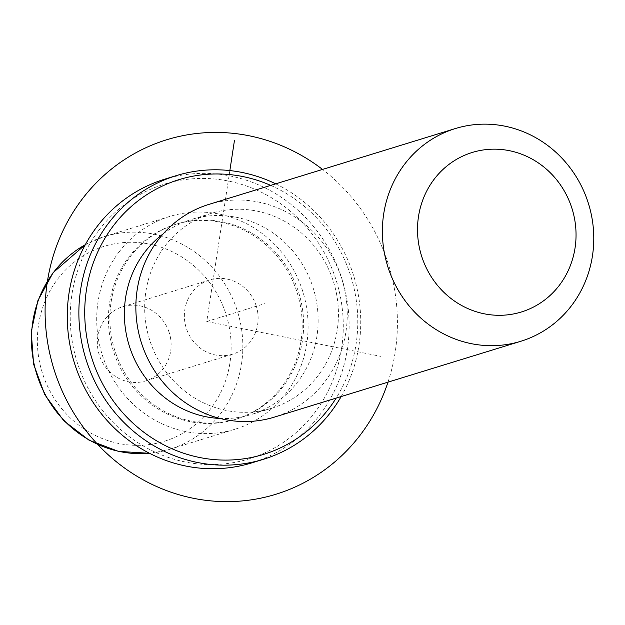 <?xml version="1.0" encoding="UTF-8"?>
<svg xmlns="http://www.w3.org/2000/svg" width="625" height="625" viewBox="0 0 625 625"><rect width="100%" height="100%" fill="white"/><g stroke="black" fill="none" stroke-linecap="round" stroke-linejoin="round"><path stroke-width="0.47" stroke-dasharray="3.12 2.34" d="M256.008 305.234A38.836 36.703 -107.1 0 1 232.68 354.148A38.836 36.703 -107.1 0 1 186.5 328.82A38.836 36.703 -107.1 0 1 209.828 279.906A38.836 36.703 -107.1 0 1 256.008 305.234M118.781 252.328A111.281 105.156 -107.1 0 1 169.672 216.469A111.281 105.156 -107.1 0 1 288.812 261.953A111.281 105.156 -107.1 0 1 286.023 393.336A111.281 105.156 -107.1 0 1 235.141 429.188A111.281 105.156 -107.1 0 1 115.992 383.711A111.281 105.156 -107.1 0 1 118.781 252.328M128.648 257.312A102.008 96.391 -107.1 0 1 175.297 224.445A102.008 96.391 -107.1 0 1 284.516 266.133A102.008 96.391 -107.1 0 1 281.961 386.57A102.008 96.391 -107.1 0 1 235.312 419.438A102.008 96.391 -107.1 0 1 126.094 377.742A102.008 96.391 -107.1 0 1 128.648 257.312M130.102 256.859A102.008 96.391 -107.1 0 1 176.75 223.992A102.008 96.391 -107.1 0 1 285.961 265.688A102.008 96.391 -107.1 0 1 283.406 386.117A102.008 96.391 -107.1 0 1 236.758 418.984A102.008 96.391 -107.1 0 1 127.547 377.297A102.008 96.391 -107.1 0 1 130.102 256.859M163.258 233.805A102.008 96.391 -107.1 0 1 191.25 219.531A102.008 96.391 -107.1 0 1 300.461 261.219A102.008 96.391 -107.1 0 1 297.906 381.656A102.008 96.391 -107.1 0 1 251.258 414.523A102.008 96.391 -107.1 0 1 220.086 418.469M164.898 246.148A102.008 96.391 -107.1 0 1 211.555 213.281A102.008 96.391 -107.1 0 1 320.766 254.977A102.008 96.391 -107.1 0 1 318.211 375.406A102.008 96.391 -107.1 0 1 271.562 408.273A102.008 96.391 -107.1 0 1 162.352 366.586A102.008 96.391 -107.1 0 1 164.898 246.148M208.82 204.422A111.281 105.156 -107.1 0 1 327.969 249.898A111.281 105.156 -107.1 0 1 325.18 381.289A111.281 105.156 -107.1 0 1 274.289 417.141M169 332.016A38.836 36.703 72.9 0 0 122.828 306.688A38.836 36.703 72.9 0 0 99.492 355.602A38.836 36.703 72.9 0 0 145.672 380.922A38.836 36.703 72.9 0 0 169 332.016M98.742 230.422A143.742 135.828 -107.1 0 1 290.258 211.148A143.742 135.828 -107.1 0 1 314.766 412.563A143.742 135.828 -107.1 0 1 123.25 431.836A143.742 135.828 -107.1 0 1 98.742 230.422M164.562 179.234A148.375 140.211 -107.1 0 1 323.414 239.875A148.375 140.211 -107.1 0 1 319.703 415.055A148.375 140.211 -107.1 0 1 251.852 462.859M270.688 185.383A143.742 135.828 -107.1 0 1 336.156 398.102M275.711 183.836A148.375 140.211 -107.1 0 1 341.172 396.555M229.852 170.57L206.758 321.492L380.727 356.352M206.758 321.492L264.758 303.641M387.992 382.148A185.469 175.258 72.9 0 0 395.227 351.891A185.469 175.258 72.9 0 0 322.531 169.43M210.906 408.437A102.008 96.391 -107.1 0 1 74.984 422.117A102.008 96.391 -107.1 0 1 57.594 279.18A102.008 96.391 -107.1 0 1 193.508 265.492A102.008 96.391 -107.1 0 1 210.906 408.437M85.297 244.711A111.281 105.156 -107.1 0 1 104.414 236.555A111.281 105.156 -107.1 0 1 223.555 282.031A111.281 105.156 -107.1 0 1 220.773 413.414A111.281 105.156 -107.1 0 1 169.883 449.273A111.281 105.156 -107.1 0 1 149.484 453.281M176.75 223.992L175.297 224.445M236.758 418.984L235.312 419.438M211.555 213.281L191.25 219.531M271.562 408.273L251.258 414.523M122.828 306.688L209.828 279.906M145.672 380.922L232.68 354.148M169.672 216.469L104.414 236.555L85.32 244.672M235.141 429.188L169.883 449.273L149.523 453.297"/><path stroke-width="0.94" d="M220.086 418.469A102.008 96.391 -107.1 0 1 134.023 358.289A102.008 96.391 -107.1 0 1 144.602 252.398A102.008 96.391 -107.1 0 1 163.258 233.805M520.812 341.273L274.289 417.141A111.281 105.156 -107.1 0 1 155.148 371.664A111.281 105.156 -107.1 0 1 157.93 240.273A111.281 105.156 -107.1 0 1 208.82 204.422L455.344 128.555A111.281 105.156 -107.1 0 1 574.484 174.031A111.281 105.156 -107.1 0 1 571.703 305.414A111.281 105.156 -107.1 0 1 520.812 341.273A111.281 105.156 -107.1 0 1 401.664 295.789A111.281 105.156 -107.1 0 1 404.453 164.406A111.281 105.156 -107.1 0 1 455.344 128.555M559.492 285.109A83.461 78.867 -107.1 0 1 448.289 296.305A83.461 78.867 -107.1 0 1 434.062 179.359A83.461 78.867 -107.1 0 1 545.266 168.164A83.461 78.867 -107.1 0 1 559.492 285.109M341.172 396.555A148.375 140.211 -107.1 0 1 331.305 411.484A148.375 140.211 -107.1 0 1 263.453 459.289L251.852 462.859A148.375 140.211 -107.1 0 1 92.992 402.219A148.375 140.211 -107.1 0 1 96.703 227.039A148.375 140.211 -107.1 0 1 164.562 179.234L176.164 175.664A148.375 140.211 -107.1 0 1 275.711 183.836M336.156 398.102A143.742 135.828 -107.1 0 1 329.266 408.094A143.742 135.828 -107.1 0 1 137.75 427.375A143.742 135.828 -107.1 0 1 113.242 225.961A143.742 135.828 -107.1 0 1 270.688 185.383M263.453 459.289A148.375 140.211 -107.1 0 1 104.594 398.648A148.375 140.211 -107.1 0 1 108.305 223.469A148.375 140.211 -107.1 0 1 176.164 175.664M229.852 170.57L234.492 140.203M322.531 169.43A185.469 175.258 72.9 0 0 47.289 282.172A185.469 175.258 72.9 0 0 178.797 494.688A185.469 175.258 72.9 0 0 387.992 382.148M149.484 453.281A111.281 105.156 -107.1 0 1 45.148 394.359A111.281 105.156 -107.1 0 1 53.523 272.406A111.281 105.156 -107.1 0 1 85.297 244.711M149.523 453.297L118.461 451.383L89.031 440.188L63.742 420.703L44.727 394.609L33.586 364.133L31.25 331.836L37.938 300.469L53.102 272.688L85.32 244.672"/></g></svg>
